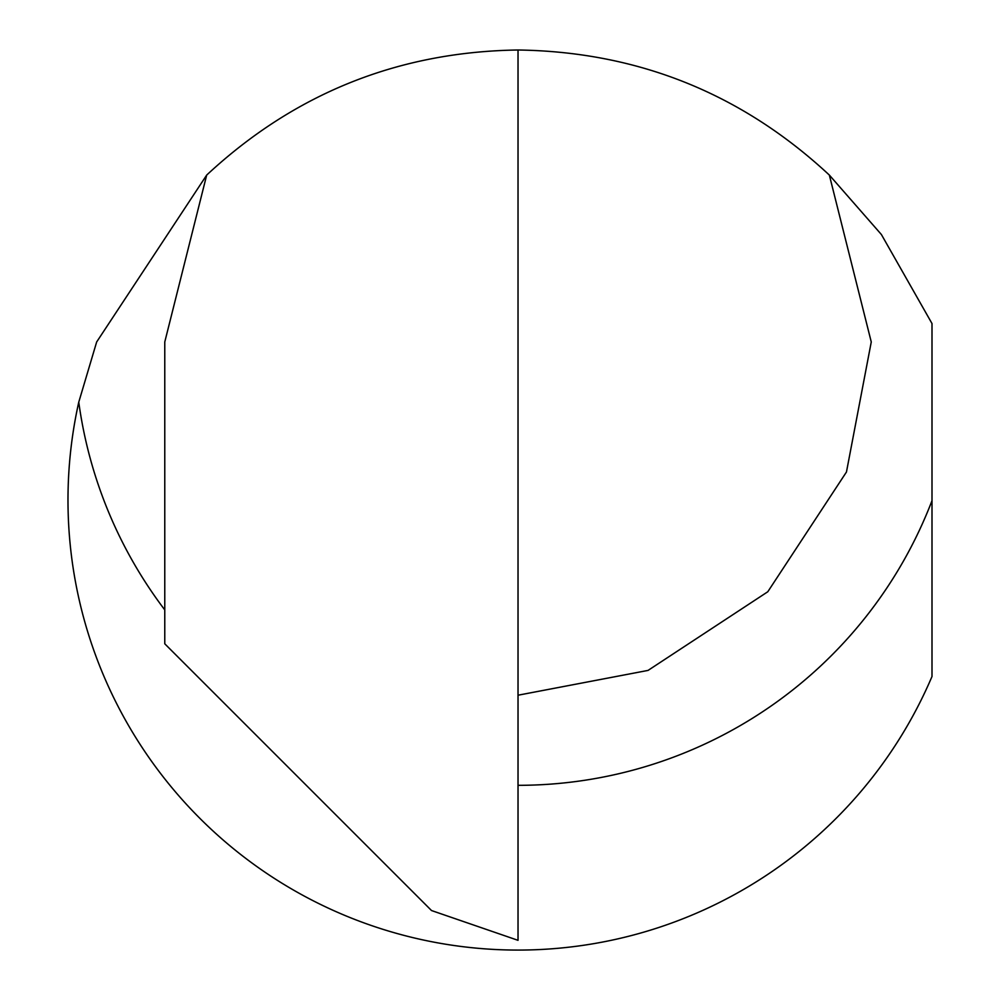 <?xml version="1.0" encoding="UTF-8"?>
<svg xmlns="http://www.w3.org/2000/svg" width="1000" height="1000" viewBox="0 0 1000 1000"><rect width="100%" height="100%" fill="white"/><g stroke="black" fill="none" stroke-linecap="round" stroke-linejoin="round"><path stroke-width="1.5" d="M164.775 609.9A443.363 443.363 0 0 1 78.763 402.15L96.662 341.962L206.688 175.075C294.375 93.513 398.088 51.825 517.812 50L518.025 50C637.837 51.775 741.612 93.462 829.35 175.075L871.263 341.962L846.462 472L767.8 591.75L648.05 670.413L518.025 695.212M829.35 175.075L881.4 234.537L932 323.55L932 676.5A450.025 450.025 0 0 1 78.763 402.15M518.025 50L518.025 940.325L431.512 910.537L164.775 643.8L164.775 341.962L206.688 175.075M932 500.662A443.363 443.363 0 0 1 518.025 785.325"/></g></svg>
